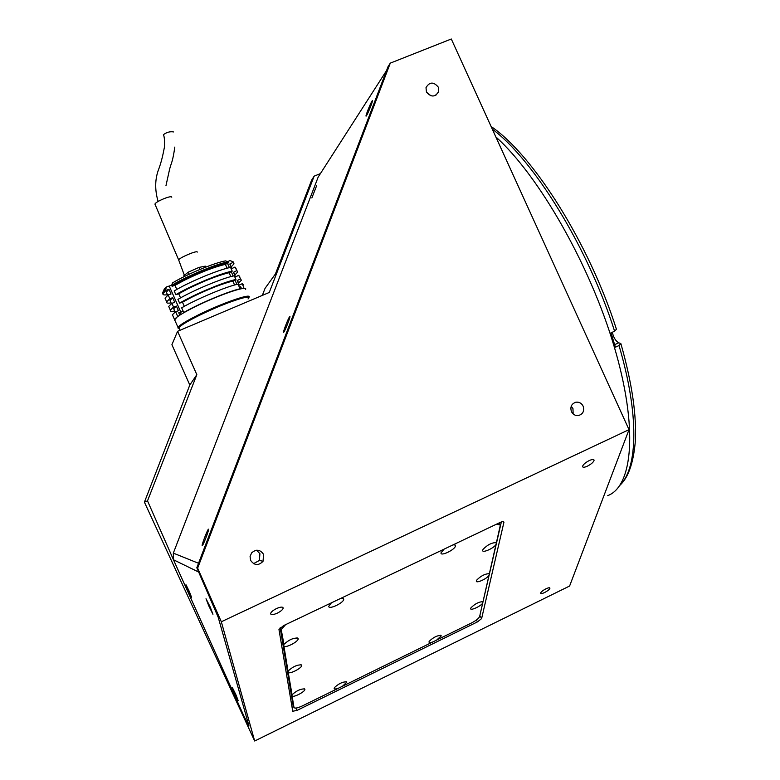 <?xml version="1.0" encoding="UTF-8"?>
<svg xmlns="http://www.w3.org/2000/svg" width="780" height="780" viewBox="0 0 780 780"><rect width="100%" height="100%" fill="white"/><g stroke="black" fill="none" stroke-linecap="round" stroke-linejoin="round"><path stroke-width="1.17" d="M544.654 592.517C547.823 590.831 549.588 589.387 549.958 588.159C549.744 587.457 548.389 587.681 545.902 588.832C542.724 590.518 540.959 591.971 540.589 593.19C540.803 593.902 542.158 593.668 544.654 592.517M277.28 613.158C280.81 611.364 282.779 609.677 283.189 608.098C282.848 606.645 280.615 606.801 276.51 608.556C272.971 610.36 270.991 612.047 270.582 613.626C270.943 615.079 273.175 614.923 277.28 613.158M587.369 466.177C591.386 464.061 593.629 462.072 594.097 460.21C593.833 459.137 592.225 459.254 589.27 460.551C585.244 462.677 583.001 464.665 582.543 466.528C582.806 467.6 584.415 467.483 587.369 466.177M250.624 560.391C254.377 565.578 258.511 565.87 263.035 561.298L263.581 554.385C260.179 549.442 256.191 548.944 251.618 552.883L250.068 556.51L250.624 560.391M253.559 563.657L259.379 560.44L259.915 553.683L256.542 550.222M426.436 91.933C430.979 97.422 435.065 97.334 438.682 91.679L438.311 87.155C433.641 81.608 429.536 81.773 426.007 87.633L426.436 91.933M571.428 411.587C572.91 414.433 575.182 415.769 578.233 415.594C582.933 414.248 584.561 411.099 583.128 406.156C581.548 403.182 579.169 401.856 575.981 402.197C571.525 403.699 570.005 406.828 571.428 411.587M573.134 413.927L572.968 408.584L571.223 406.224M495.827 136.88C538.317 174.915 589.709 264.166 614.026 346.057C638.508 428.064 632.746 486.301 607.757 495.622M366.122 116.113L366.434 115.742C368.16 113.314 373.756 98.962 372.333 100.639L372.07 100.981C370.422 103.35 365.157 116.668 366.093 116.122L366.093 116.122M320.414 173.589L314.145 176.153L269.276 292.461L177.586 331.305L171.912 344.692L189.803 385.027L144.417 502.164L147.508 500.877L174.486 562.058L244.179 716.625L248.995 725.975L218.195 617.243L196.823 567.762L197.642 568.133L390.293 63.131L388.04 66.651L196.823 567.762M144.417 502.164L254.67 741L221.325 621.767L197.642 568.133M254.67 741L569.605 586.024L629.021 429.653L451.298 39L390.293 63.131M431.087 95.872L426.611 92.303M629.021 429.653L221.325 621.767M481.611 618.599L503.929 522.249C503.714 521.362 502.349 521.479 499.834 522.59L283.559 625.628L278.967 629.499L292.734 711.224L296.975 710.434L477.467 621.884L481.611 618.599L479.856 615.527M189.803 385.027L196.833 374.673L147.508 500.877M314.145 176.153L311.62 180.16L275.438 273.936L265.064 288.337L262.334 295.396M177.586 331.305L196.833 374.673M491.107 126.506C532.789 154.557 589.154 243.243 616.434 329.257L614.601 331.207L610.984 332.855L615.42 347.188L619.018 345.54L620.851 343.57L618.774 342.8C615.635 340.997 613.48 337.477 612.31 332.251M283.696 644.777L283.949 646.308C286.484 647.946 298.896 641.277 298.155 638.664L297.804 638.118C293.348 637.786 288.727 639.873 283.94 644.377L281.239 629.606L285.587 624.653M291.935 694.96L292.139 696.189C294.372 697.398 305.506 691.392 304.873 689.315L304.629 688.925C300.563 688.818 296.371 690.768 292.052 694.785L288.269 672.604C290.638 674.017 302.377 667.69 301.694 665.369L301.402 664.911C297.151 664.697 292.753 666.715 288.21 670.966L288.269 672.604M331.402 602.833L328.731 606.352C328.633 610.077 344.185 602.648 343.697 599.216L343.288 598.514L340.811 598.348M444.054 549.169L441.022 552.825C440.173 556.842 455.188 549.666 455.462 545.932L455.042 544.996L453.131 544.84M496.373 542.822L496.129 542.626C491.78 542.597 487.432 544.84 483.073 549.344L482.703 550.183C481.709 553.537 493.311 548.652 495.963 544.615L500.37 525.057L496.606 524.131M489.323 573.856L489.157 573.719C485.004 573.758 480.851 575.903 476.687 580.144L476.375 580.837C475.469 583.859 486.476 579.14 488.962 575.465L495.963 544.615M482.986 601.77L482.869 601.673C478.901 601.78 474.932 603.827 470.944 607.825L470.681 608.41C469.843 611.149 480.324 606.587 482.654 603.213L488.962 575.465M346.759 682.217L346.525 681.798C342.596 681.788 338.559 683.719 334.435 687.599L334.142 688.389C334.376 689.237 335.868 689.149 338.637 688.126L342.469 686.254L346.759 682.217M441.226 635.924L440.993 635.368C437.112 635.456 433.202 637.435 429.244 641.297L428.99 641.92C429.019 642.847 430.345 642.837 432.959 641.881L436.673 640.058L441.226 635.924M288.346 640.77L291.184 639.308M480.002 614.913L501.345 521.976M292.042 707.148L293.709 706.846M292.139 696.189L293.982 707.421C294.713 708.64 297.541 708.123 302.455 705.871L338.637 688.126M280.156 627.803L293.173 705.734M436.673 640.058L471.364 623.054C476.034 620.617 478.793 618.423 479.651 616.463L482.654 603.213M487.861 545.23L489.031 544.547M283.949 646.308L288.044 671.239M342.469 686.254L432.959 641.881M188.351 590.704L191.597 597.402L189.267 591.386L185.962 584.698L188.351 590.704M234.546 693.108L238.144 700.518L235.95 694.843L232.294 687.433L234.546 693.108M208.845 606.001L212.94 614.289L210.22 607.025L206.018 598.748L208.845 606.001M283.735 332.251C285.041 331.159 291.31 314.779 289.712 316.622L289.702 316.641C288.434 317.752 282.555 332.914 283.618 332.339L283.735 332.251M202.225 545.639L202.254 545.639C203.083 545.854 209.566 528.782 208.523 529.162L208.387 529.25C207.178 530.205 201.289 545.864 202.225 545.639M311.854 197.964L316.563 185.884L311.854 197.964M173.462 559.757L198.734 572.091L218.195 617.243L248.995 725.975L244.179 716.625L173.462 559.757L173.326 553.127L318.172 177.079L319.819 174.505M173.326 553.127L198.53 563.277L386.539 70.59L318.172 177.079M248.03 298.974C254.865 292.773 223.86 303.079 198.851 315.569C185.62 322.198 178.951 326.45 178.834 328.322L179.371 328.712L178.951 327.766C179.897 324.148 213.886 307.408 234.478 300.505C244.637 297.092 249.346 296.332 248.615 298.223M179.244 328.439L177.899 327.961L178.006 327.385C179.536 325.084 186.293 320.941 198.276 314.954C222.095 303.059 252.418 292.627 248.976 297.307M174.983 320.57L174.525 319.537C176.017 317.148 182.744 312.956 194.707 306.94C218.498 294.986 248.878 284.719 245.505 289.546M183.203 311.288L180.258 312.409L181.106 314.33M174.983 285.353L184.411 280.225C200.909 272.142 214.568 266.857 225.381 264.361L228.491 262.802C217.084 264.683 186.732 277.3 172.097 286.279L174.983 285.353L176.797 289.448M178.718 293.767L188.165 288.678C204.682 280.625 218.322 275.301 229.105 272.707L232.216 271.148L230.558 267.433C219.19 269.402 188.838 282.038 174.184 290.959L175.841 294.713L178.718 293.767L180.55 297.892M182.461 302.192L191.929 297.131C208.455 289.107 222.085 283.744 232.83 281.053L235.94 279.503L234.283 275.788C222.973 277.885 192.631 290.569 177.928 299.393L179.595 303.147L182.461 302.192L184.304 306.345M233.62 262.099L232.469 261.534L232.879 262.46L229.798 264.01L231.845 268.603L234.936 267.052L236.067 268.378M229.798 264.01L230.724 265.229M234.936 267.052L237.695 272.025L235.014 274.833M236.574 270.738L233.483 272.288L234.39 273.439M233.483 272.288L235.541 276.89L238.631 275.34L239.723 276.588M238.631 275.34L241.351 280.235L238.641 282.974M240.279 279.026L237.178 280.566L238.056 281.648M237.178 280.566L239.236 285.168L242.326 283.637L243.389 284.798M240.922 287.293L239.791 288.132M242.326 283.637L244.043 288.415M245.534 288.815L244.384 288.239M167.466 294.723C164.014 295.24 162.523 294.84 162.981 293.524L166.091 290.287L165.682 289.351L163.332 291.457L162.572 292.598L162.913 293.728M163.605 290.764L164.346 288.892L166.452 286.981L165.682 289.351M228.082 261.865C216.665 263.747 186.303 276.354 171.688 285.344L172.458 282.965C186.313 274.472 214.617 262.714 225.527 260.881L228.082 261.865L228.491 262.802M171.688 285.344L172.097 286.279M227.107 268.232L225.381 264.361M230.851 276.617L229.105 272.707M234.585 285.002L232.83 281.053M183.758 312.517L181.672 307.827C196.423 299.11 226.756 286.377 238.017 284.144L240.084 288.795C228.862 291.096 198.53 303.849 183.758 312.517L184.772 312.175M239.304 289.185L240.084 288.795M179.595 303.147C194.317 294.362 224.65 281.658 235.94 279.503M175.841 294.713C190.525 285.831 220.867 273.175 232.216 271.148M179.79 315.159L178.727 312.78L183.163 311.181M166.452 286.981L171.746 285.158M165.555 299.315L165.028 298.135L168.158 294.938L171.025 294.002L168.968 289.36L166.091 290.287M168.158 294.938L169.816 298.662L172.682 297.716L174.739 302.367L171.883 303.313L173.53 307.037L176.397 306.082L178.454 310.732L175.597 311.698L177.665 316.358L174.418 320.093M178.347 316.124L177.665 316.358M180.463 314.74L179.683 314.935M172.868 315.802L172.399 314.74L175.597 311.698M180.911 313.882L179.361 314.194M174.135 309.738L173.686 308.744L176.397 306.082M174.72 311.064C171.307 311.659 169.845 311.347 170.352 310.128L173.53 307.037M169.211 307.554L168.714 306.433L171.883 303.313M170.469 301.499L170.001 300.446L172.682 297.716M171.093 302.894C167.661 303.449 166.189 303.089 166.666 301.821L169.816 298.662M166.813 293.26L166.325 292.149L168.968 289.36M227.662 261.709L229.934 260.559L230.792 260.89M232.469 261.534L229.934 260.559M232.879 262.46L234.029 263.825L231.377 266.692M239.431 287.323L240.659 286.709L241.547 288.697M205.754 267.121L205.316 266.156L199.076 267.384L188.263 272.181L183.856 275.681L184.255 276.588M188.263 272.181L189.169 274.219M199.076 267.384L199.992 269.441M173.326 131.976L173.306 131.878C169.845 131.381 166.549 132.327 163.4 134.706L163.507 135.018M155.152 204.604L154.966 204.175C155.015 201.883 171.044 195.117 171.736 197.096L171.775 197.184M178.825 260.335L178.688 259.964C179.02 257.868 196.765 250.292 197.301 252.008L197.33 252.067M184.304 275.33L187.804 272.542M189.374 271.684L197.954 267.872M199.719 267.257L204.682 266.282M503.461 521.703L503.909 522.444M476.395 620.002L477.467 621.884M295.834 708.074L296.975 710.434M620.09 485.043C637.786 467.941 639.395 414.628 619.018 345.54M614.601 331.207C587.944 247.221 533.53 159.607 492.287 129.109M614.669 344.672L618.774 342.8M280.205 627.764L281.258 629.908M293.017 705.413L293.982 707.421M227.497 263.299L229.447 267.667M231.221 271.645L233.171 276.032M234.946 280L236.905 284.398M169.231 286.084L180.775 312.078M282.828 607.357L283.189 608.098M593.707 459.615L594.097 460.21M259.379 560.44L263.035 561.298M435.786 95.326L438.682 91.679M575.133 402.412L575.981 402.197M620.977 344C632.229 383.789 636.967 416.803 635.183 443.04C632.492 470.506 625.141 480.314 619.934 485.277M296.878 637.855L297.804 638.118M303.976 688.73L304.629 688.925M342.274 598.24L343.288 598.514M454.106 544.781L455.042 544.996M495.31 542.441L496.129 542.626M488.456 573.553L489.157 573.719M482.274 601.526L482.869 601.673M300.631 664.677L301.402 664.911M345.94 681.632L346.525 681.798M440.437 635.212L440.993 635.368M280.303 627.685L281.239 629.606M499.102 522.941L499.814 524.131M178.951 327.766L180.053 330.262M178.834 328.322L177.899 327.961M178.006 327.385L174.525 319.537M162.572 292.598L162.981 293.524M164.346 288.892L163.332 291.457M172.399 314.74L174.447 319.351M175.149 312.029L173.686 308.744M168.714 306.433L170.352 310.128M171.434 303.654L170.001 300.446M165.028 298.135L166.666 301.821M167.71 295.279L166.325 292.149M158.116 201.464C154.606 189.482 154.928 178.376 159.081 168.149C161.031 162.835 162.805 155.864 164.414 147.235C164.736 140.692 164.395 136.519 163.4 134.706M154.966 204.175L178.678 259.974L184.333 275.155M165.964 185.689L169.562 169.397C171.395 162.201 172.497 162.971 174.827 147.069"/></g></svg>
